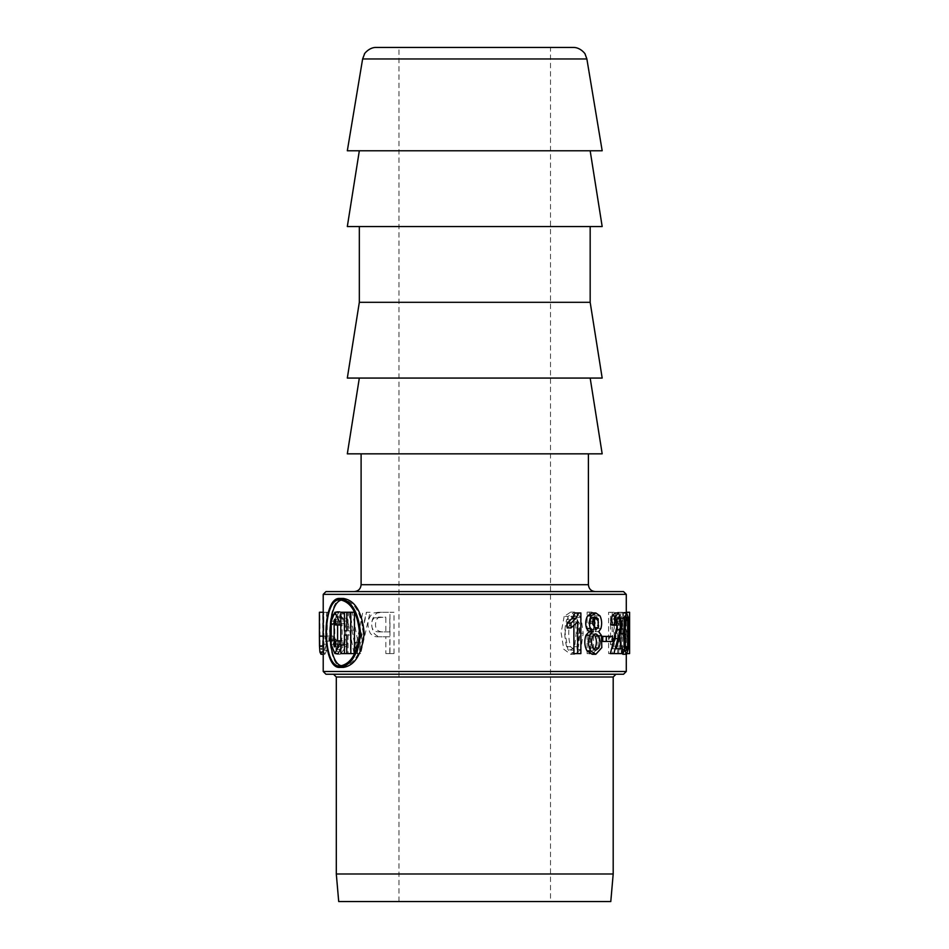 <?xml version="1.0" encoding="UTF-8"?>
<svg xmlns="http://www.w3.org/2000/svg" width="949" height="949" viewBox="0 0 949 949"><rect width="100%" height="100%" fill="white"/><g stroke="black" fill="none" stroke-linecap="round" stroke-linejoin="round"><path stroke-width="0.71" stroke-dasharray="4.75 3.56" d="M336.587 616.233L340.169 616.233L336.243 624.845L332.648 624.845L336.587 616.233L339.386 617.965L341.391 623.351C342.696 630.931 342.435 638.262 340.62 645.356L336.753 649.602L333.941 646.981L332.447 639.08L336.053 639.08L337.536 646.981L333.941 646.981M340.169 616.233L342.957 617.965L344.962 623.351C346.278 630.931 346.017 638.262 344.19 645.356L340.335 649.602L337.536 646.981M332.648 624.845L330.893 623.576L332.862 614.608L336.551 611.547L340.133 611.547L336.456 614.608L334.511 623.576L330.893 623.576M336.053 639.08L334.273 640.468L330.667 640.468L332.553 650.397L337.002 654.276L343.479 644.608C345.056 636.72 345.056 628.89 343.479 621.097L340.477 613.956L336.551 611.547M330.667 640.468L332.447 639.08M352.328 612.259L349.683 612.259L357.702 653.564L360.715 653.564L370.074 612.259L366.492 612.259L359.185 649.033L355.555 649.033L348.734 612.259L352.328 612.259L358.01 642.271L354.38 642.271M360.359 642.271L356.717 642.271L355.555 649.033M378.153 631.892L389.802 631.892L385.84 631.892L385.84 617.123L374.226 617.787L372.388 620.171C370.573 627.384 372.494 631.299 378.153 631.892L385.84 631.892M382.02 631.892C376.29 631.31 374.345 627.408 376.184 620.171L378.046 617.787L382.103 617.123L378.236 617.123L385.84 617.123M378.568 612.259L373.076 613.042C367.405 618.321 366.468 625.047 370.264 633.244C372.411 635.889 375.069 637.064 378.236 636.767L385.84 636.767L385.84 653.564L389.968 653.564L389.968 612.259L378.568 612.259L382.435 612.259L376.872 613.042C371.154 618.285 370.193 625.023 374.025 633.244C376.207 635.889 378.888 637.064 382.103 636.767L378.236 636.767M389.968 653.564L394.001 653.564L389.802 653.564L389.802 636.767L382.103 636.767M389.802 636.767L385.84 636.767M389.802 653.564L385.84 653.564M394.001 653.564L394.001 612.259L389.968 612.259M573.896 653.588L577.122 653.588L577.122 612.947L575.047 612.947M573.896 625.949L573.896 621.927L567.158 627.918M323.965 646.637L323.751 612.259L319.813 612.259L320.05 646.637L321.07 649.341L324.902 649.341L323.965 646.637L320.05 646.637M323.218 654.276L324.855 654.276L323.834 652.046L323.479 645.972L323.751 612.259M324.855 654.276L326.788 650.267L327.571 612.259L322.767 612.259L327.571 612.259M324.902 649.341L326.337 644.217L326.527 612.259M333.016 636.067L333.016 641.168L328.923 641.168L328.923 636.067L333.016 636.067L329.386 636.067L329.386 641.168L325.234 641.168L325.234 636.067L329.386 636.067M359.185 649.033L358.01 642.271M382.435 612.259L394.001 612.259M564.157 616.423L561.132 632.722L563.753 649.175L570.74 654.3L577.087 649.555L579.448 633.197L577.312 617.443L570.681 612.081L564.157 616.423L568.06 616.423L565.07 632.734L567.882 649.614L574.56 654.3L580.835 649.555L583.172 633.197L581.061 617.443L574.501 612.081L568.06 616.423M343.514 667.384C325.009 669.508 325.021 596.328 343.514 598.463M605.972 636.079L599.116 636.079L599.116 641.18L605.972 641.18L605.972 636.079L609.543 636.079L609.543 641.18L602.698 641.18L602.698 636.079L609.543 636.079M623.718 636.779L625.142 636.779L625.664 653.588L625.664 612.259L622.366 613.042C620.504 618.321 620.207 625.059 621.476 633.256L623.718 636.779L627.503 636.779L625.189 633.256C623.873 625.083 624.181 618.345 626.103 613.042L629.59 612.259M619.068 612.259L619.068 653.588L617.657 653.588L617.657 621.109L610.705 653.588L608.606 653.588L608.606 612.259L610.563 612.259L610.563 644.703L617.562 612.259L622.722 612.259L622.722 653.588L621.298 653.588L621.298 621.109L614.288 653.588L612.188 653.588L612.188 612.259L614.157 612.259L614.157 644.703L621.204 612.259L622.722 612.259M589.661 653.588L587.111 653.588L587.111 612.081L592.603 612.081L595.023 617.645L598.831 622.461L595.225 622.461L591.393 617.645L588.949 612.081M589.934 650.86L589.934 621.251L595.225 627.36L595.225 622.461M620.065 637.657L620.812 618.202L622.841 612.947L624.312 617.206L624.288 650.195M622.817 654.276L620.895 649.638L622.378 649.638M616.328 648.808L612.734 648.808L616.328 648.808M610.29 653.588L618.724 653.588L618.724 648.808L622.378 648.808M616.862 619.009L615.047 617.064L613.196 619.163L612.449 625.177M615.094 612.947L618.677 625.616L612.734 648.808M334.273 640.468L336.148 650.385L340.584 654.276L347.061 644.608C348.639 636.72 348.639 628.89 347.061 621.097L344.048 613.956L340.133 611.547M336.243 624.845L334.511 623.576M602.745 641.441L608.997 641.441L608.997 636.435L602.745 636.435M592.14 612.947L596.411 615.901C598.238 619.78 598.534 623.967 597.324 628.475L595.118 631.643L597.882 635.486L598.214 647.657L592.2 654.276M337.607 640.848L337.654 645.32L338.508 646.708L339.339 645.522L339.422 640.848L342.66 640.848L342.66 644.644L338.508 653.6L334.807 644.644L334.807 621.204L338.508 612.247L342.66 621.204L340.81 621.204M334.914 619.139L338.995 619.46L339.422 625L342.66 625L342.66 621.204M338.508 619.139L337.607 621.204L335.839 621.204L339.422 621.204M337.607 625L337.607 621.204M339.944 599.839L343.514 599.839C354.606 601.773 361.166 612.805 363.23 632.924C361.178 653.031 354.606 664.051 343.514 666.008L339.944 666.008M354.452 653.6L350.359 653.6L350.359 634.988L348.034 634.988L348.034 653.6L344.392 653.6L344.392 612.247L348.034 612.247L348.034 630.86L350.359 630.86L350.359 612.247L354.452 612.247M389.802 631.892L389.802 617.123M370.074 612.259L366.35 612.259L357.073 653.564L354.072 653.564L346.1 612.259L348.734 612.259M623.718 617.123L622.686 617.787L622.153 620.171C621.666 627.36 622.188 631.263 623.695 631.904L625.142 631.904L625.142 617.123L629.021 617.123L629.021 631.904L627.479 631.904C625.913 631.227 625.379 627.313 625.889 620.171L626.435 617.787L627.503 617.123M619.068 653.588L622.722 653.588M629.59 653.588L629.021 636.779L627.503 636.779M566.612 646.66C564.228 637.669 564.24 628.677 566.624 619.685L570.859 616.281L575.592 623.196L576.173 633.197L574.667 646.696L570.646 650.124L566.612 646.66L570.491 646.66C568.131 637.669 568.143 628.677 570.491 619.685L574.667 616.281L579.353 623.244L579.934 633.197L578.439 646.696L574.465 650.124L570.491 646.66M623.813 646.803L623.813 620.409L622.793 617.064L621.393 623.896L621.69 646.838L622.841 650.195L623.813 646.803L625.403 646.803M595.153 636.067L592.117 633.802L589.021 636.055L587.704 641.904L589.056 647.906L592.212 650.195L595.189 647.977M594.56 618.843L592.152 617.04L589.685 618.795L588.617 623.22L592.295 629.733L594.584 628.001M589.056 647.906L592.71 647.906M588.617 623.22L592.271 623.22M595.118 631.643L598.724 631.643M321.011 654.276L323.04 650.267L323.846 612.259M325.756 648.037L321.972 648.037L321.07 649.341M326.337 644.217L322.577 644.217L321.972 648.037M326.527 636.103L322.767 636.103L322.577 644.217M623.695 631.904L627.479 631.904M617.562 612.259L621.204 612.259M617.657 621.109L621.298 621.109M617.657 653.588L621.298 653.588M625.142 631.904L629.021 631.904M625.142 617.123L629.021 617.123M625.664 612.259L626.281 612.259M623.79 612.259L627.586 612.259M625.664 653.588L627.348 653.588M625.142 653.588L629.021 653.588M625.142 636.779L629.021 636.779M610.563 644.703L614.157 644.703M610.563 612.259L614.157 612.259M608.606 612.259L612.188 612.259M608.606 653.588L612.188 653.588M610.705 653.588L614.288 653.588M605.972 641.18L609.543 641.18M599.116 636.079L602.698 636.079M599.116 641.18L602.698 641.18M589.934 653.588L593.576 653.588L593.576 621.251L598.831 627.36L598.831 622.461M589.934 621.251L593.576 621.251M587.111 612.081L592.603 612.081M587.111 653.588L590.776 653.588L590.776 612.081M595.225 627.36L598.831 627.36M593.576 653.588L590.776 653.588M618.724 653.588L622.378 653.588M613.445 646.115L617.04 646.115M573.896 621.927L577.68 621.927M577.122 612.947L580.871 612.947M577.122 653.588L580.871 653.588M589.685 618.795L593.327 618.795M608.997 636.435L612.579 636.435M608.997 641.441L612.579 641.441M349.683 612.259L346.1 612.259M357.702 653.564L354.072 653.564M360.715 653.564L357.073 653.564M356.717 642.271L362.803 612.259M328.923 641.168L325.234 641.168M333.016 641.168L329.386 641.168M328.923 636.067L325.234 636.067M322.767 636.103L322.767 612.259M610.788 901.55L338.71 901.55M613.196 873.993L336.302 873.993M376.219 47.45L573.291 47.45M474.749 591.595L595.284 591.595L474.749 591.595M623.529 674.253L325.97 674.253M474.749 674.253L333.55 674.253M623.529 591.595L325.97 591.595M342.66 640.848L340.81 640.848M339.422 640.848L335.839 640.848M339.422 625L335.839 625M342.66 625L340.81 625M348.034 634.988L350.359 634.988M348.034 653.6L350.359 653.6M350.359 612.247L348.034 612.247M350.359 630.86L348.034 630.86M344.392 612.247L340.81 612.247M344.392 653.6L340.81 653.6M347.322 453.836L602.176 453.836M347.322 378.07L602.176 378.07M359.327 302.304L590.171 302.304M347.322 226.538L602.176 226.538M347.322 150.772L602.176 150.772M398.983 901.55L398.983 47.45L550.515 47.45L550.515 901.55L398.983 901.55L550.515 901.55M344.19 645.356L340.62 645.356M344.962 623.351L341.391 623.351M336.456 614.608L332.862 614.608M342.957 617.965L339.386 617.965M378.046 617.787L374.226 617.787M626.281 594.347L323.218 594.347M626.281 671.489L323.218 671.489M587.704 641.904L591.357 641.904M596.411 615.901L600.017 615.901M597.324 628.475L600.919 628.475M326.788 650.267L323.04 650.267M323.834 652.046L323.218 652.046M323.751 636.103L319.813 636.103M591.393 617.645L595.023 617.645M622.686 617.787L626.435 617.787M577.087 649.555L580.835 649.555M579.448 633.197L583.172 633.197M577.312 617.443L581.061 617.443M566.624 619.685L570.491 619.685M576.173 633.197L579.934 633.197M574.667 646.696L578.439 646.696M613.196 619.163L616.803 619.163M620.812 618.202L621.88 618.202M624.312 617.206L628.131 617.206M620.029 633.624L621.227 633.624M621.69 646.838L625.403 646.838M621.204 633.624L624.905 633.624M623.813 620.409L625.403 620.409M597.882 635.486L601.476 635.486M589.021 636.055L592.662 636.055M347.061 644.608L343.479 644.608M347.061 621.097L343.479 621.097M344.048 613.956L340.477 613.956M327.571 636.127L323.846 636.127M586.873 58.957L362.625 58.957M588.404 584.703L361.106 584.703M613.196 677.005L336.302 677.005M334.807 621.204L331.201 621.204M334.807 644.644L331.201 644.644M342.66 644.644L340.81 644.644M339.422 644.644L337.607 644.644M626.281 612.947L626.281 654.276M595.842 629.733L592.342 629.733M571.749 654.3L570.74 654.3M571.832 654.3L574.56 654.3M574.667 616.281L570.859 616.281M574.465 650.124L570.646 650.124M574.501 612.081L570.693 612.081M618.653 617.064L615.047 617.064M626.601 650.195L622.841 650.195M622.793 617.064L626.542 617.064M595.747 633.802L592.117 633.802M595.83 650.195L592.212 650.195M595.782 617.04L592.152 617.04M336.693 654.276L340.276 654.276M336.753 649.602L340.335 649.602M334.914 646.708L338.508 646.708"/><path stroke-width="1.42" d="M577.68 653.588L580.871 653.588L580.871 612.947L575.047 612.947L572.128 618.392L567.158 623.113L567.158 627.918L571.025 627.918L577.68 621.927L577.68 653.588L573.896 653.588L573.896 625.949M339.944 598.463L343.514 598.463C355.116 600.48 361.996 611.963 364.191 632.924C362.008 653.873 355.116 665.356 343.514 667.384L339.944 667.384C321.355 669.531 321.308 596.363 339.944 598.463C351.521 600.515 358.378 611.998 360.513 632.924C358.366 653.861 351.51 665.356 339.944 667.384M589.934 650.86L589.661 653.588M624.288 650.195L622.817 654.276L626.577 654.276L624.584 649.638L623.707 633.624L624.513 618.202L626.589 612.947L628.131 617.206L628.665 638.297L628.262 648.784L626.577 654.276M620.753 648.808L620.065 637.657M618.724 648.808L616.328 648.808L622.33 625.605L618.712 612.947L615.094 612.947L612.069 615.889L615.664 615.889L618.712 612.947M616.328 648.808L622.378 648.808L622.378 653.588L610.29 653.588L616.708 629.828L616.98 620.16M612.069 615.889L610.634 624.656L612.449 625.177L616.043 625.177L614.228 624.656L615.664 615.889M606.328 641.441L602.745 641.441L602.745 636.435L606.328 636.435L606.328 641.441L612.579 641.441L612.579 636.435L606.328 636.435M595.818 654.276L592.2 654.276L586.992 650.86C584.442 645.984 584.098 640.765 585.984 635.213L589.139 631.643L586.624 628.475C585.165 623.967 585.497 619.756 587.621 615.842L592.14 612.947L595.77 612.947L600.017 615.901C601.832 619.78 602.129 623.967 600.919 628.475L598.724 631.643L601.476 635.486L601.808 647.657L595.818 654.276L590.658 650.86C588.119 645.984 587.787 640.765 589.661 635.213L592.781 631.643L590.29 628.475C588.843 623.967 589.163 619.756 591.274 615.842L595.77 612.947M337.607 640.848L337.607 625M341.77 665.807C326.219 663.814 326.183 602.295 341.664 600.053M350.833 653.6L354.452 653.6L354.452 612.247L350.833 612.247L350.833 653.6L346.765 653.6L346.765 634.988L344.451 634.988L344.451 653.6L340.81 653.6L340.81 612.247L344.451 612.247L344.451 630.86L346.765 630.86L346.765 612.247L350.833 612.247M627.348 653.588L629.59 653.588L629.59 612.259L626.281 612.259M610.634 624.656L614.228 624.656M571.025 627.918L571.025 623.113L575.924 618.392L578.819 612.947M567.158 623.113L571.025 623.113M624.905 633.624L625.403 646.838L626.601 650.195L627.609 646.803L627.597 620.409L626.542 617.064L625.094 623.908L624.905 633.624M598.795 647.977L595.189 647.977C596.814 644.015 596.802 640.041 595.153 636.067L598.76 636.067L595.747 633.802L592.662 636.055L591.357 641.904L592.71 647.906L595.83 650.195L598.795 647.977C600.42 644.015 600.409 640.041 598.76 636.067M598.167 618.843L598.202 628.001L594.584 628.001L594.56 618.843L598.167 618.843L595.782 617.04L593.327 618.795L592.271 623.22L595.96 629.733M585.984 635.213L589.661 635.213M589.139 631.643L592.781 631.643M323.218 645.972L319.493 645.972L319.908 652.046L321.011 654.276L323.218 654.276M323.218 636.127L319.41 636.127L319.493 645.972M613.873 653.588L620.326 629.828L620.314 619.009L618.653 617.064L616.803 619.163L616.043 625.177M323.218 612.259L319.41 612.259L319.41 636.127M474.749 901.55L610.788 901.55L613.196 873.993L336.302 873.993L338.71 901.55L474.749 901.55M573.291 47.45L376.219 47.45C369.102 47.082 363.514 54.651 364.535 53.927L362.625 58.957L586.873 58.957L585.165 54.259C585.972 54.662 580.646 47.189 573.291 47.45M474.749 674.253L623.529 674.253L626.281 671.489L323.218 671.489L325.97 674.253L474.749 674.253L333.55 674.253L336.302 677.005L613.196 677.005L615.948 674.253M626.281 594.347L323.218 594.347L325.97 591.595L623.529 591.595L626.281 594.347L626.281 612.947M331.201 621.204L334.914 612.247L339.09 621.204L339.09 625L335.839 625L335.638 619.911L334.807 619.151L334.107 620.326L334.214 645.925L334.914 646.708L335.566 646.091L335.839 640.848L339.09 640.848L339.09 644.644L334.914 653.6L331.201 644.644L331.201 621.204M340.81 640.848L339.09 640.848M340.81 625L339.09 625M346.765 634.988L344.451 634.988M346.765 653.6L344.451 653.6M346.765 630.86L344.451 630.86M346.765 612.247L344.451 612.247M339.944 599.839C351.011 601.808 357.548 612.829 359.564 632.924C357.548 653.031 351 664.051 339.944 666.008C321.96 668.06 321.913 597.834 339.944 599.839M590.171 378.07L602.176 453.836L347.322 453.836L359.327 378.07M359.327 302.304L590.171 302.304L602.176 378.07L347.322 378.07L359.327 302.304L359.327 226.538M590.171 150.772L602.176 226.538L347.322 226.538L359.327 150.772M586.873 58.957L602.176 150.772L347.322 150.772L362.625 58.957M550.515 47.45L398.983 47.45M586.992 650.86L590.658 650.86M587.621 615.842L591.274 615.842M586.624 628.475L590.29 628.475M323.218 652.046L319.908 652.046M613.884 638.618L617.479 638.618M616.708 629.828L620.326 629.828M616.862 619.009L620.314 619.009M621.88 618.202L624.513 618.202M622.378 649.638L624.584 649.638M621.227 633.624L623.707 633.624M625.403 646.803L627.609 646.803M625.403 620.409L627.597 620.409M572.128 618.392L575.924 618.392M354.214 591.595C358.402 591.191 360.691 588.89 361.106 584.703L588.404 584.703C588.807 588.89 591.108 591.191 595.284 591.595M340.81 621.204L339.09 621.204M340.81 644.644L339.09 644.644M335.839 644.644L334.012 644.644M335.839 621.204L334.012 621.204M323.218 594.347L323.218 671.489M626.281 654.276L626.281 671.489M622.829 612.947L626.589 612.947M334.914 612.247L338.508 612.247M334.914 653.6L338.508 653.6M336.302 677.005L336.302 873.993M613.196 677.005L613.196 873.993M588.404 584.703L588.404 453.836M361.106 584.703L361.106 453.836M590.171 302.304L590.171 226.538"/></g></svg>
